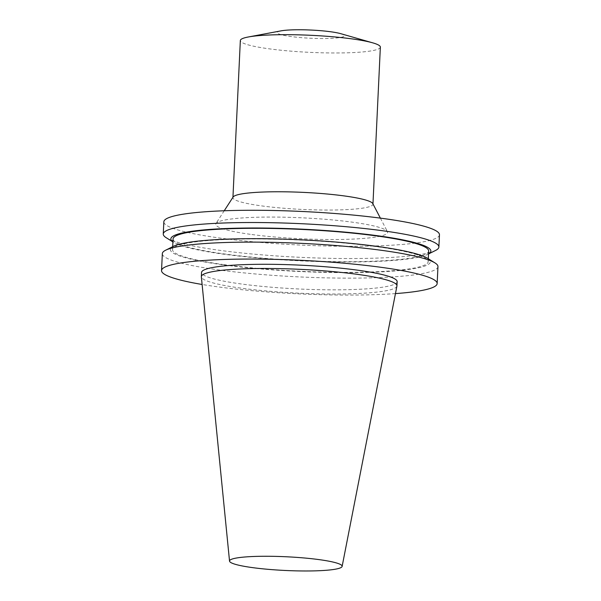 <?xml version="1.0" encoding="UTF-8"?>
<svg xmlns="http://www.w3.org/2000/svg" width="601" height="601" viewBox="0 0 601 601"><rect width="100%" height="100%" fill="white"/><g stroke="black" fill="none" stroke-linecap="round" stroke-linejoin="round"><path stroke-width="0.45" stroke-dasharray="3 2.25" d="M396.93 286.061A97.91 11.93 2.7 0 1 341.961 293.964A97.91 11.93 2.7 0 1 240.663 288.089A97.91 11.93 2.7 0 1 201.358 276.836M397.148 281.674A97.91 11.93 2.7 0 1 342.946 289.78A97.91 11.93 2.7 0 1 240.858 283.92A97.91 11.93 2.7 0 1 201.553 272.456M395.458 293.596A137.96 16.813 2.7 0 1 216.931 286.73A137.96 16.813 2.7 0 1 202.116 284.476M437.956 266.626A137.96 16.813 2.7 0 1 361.577 278.045A137.96 16.813 2.7 0 1 217.735 269.789A137.96 16.813 2.7 0 1 162.338 253.63M427.559 258.287A130.162 15.866 2.7 0 1 370.426 272.298A130.162 15.866 2.7 0 1 222.603 264.778A130.162 15.866 2.7 0 1 173.471 246.305M223.918 264.628A127.96 15.596 2.7 0 1 172.54 249.633A127.96 15.596 2.7 0 1 301.093 240.084A127.96 15.596 2.7 0 1 428.175 261.69A127.96 15.596 2.7 0 1 357.332 272.283A127.96 15.596 2.7 0 1 223.918 264.628M428.678 251.015A127.96 15.596 2.7 0 1 357.835 261.615A127.96 15.596 2.7 0 1 224.421 253.953A127.96 15.596 2.7 0 1 173.043 238.965M428.543 253.922A130.162 15.866 2.7 0 1 427.747 254.351A130.162 15.866 2.7 0 1 223.106 254.103A130.162 15.866 2.7 0 1 173.659 242.368A130.162 15.866 2.7 0 1 172.908 241.865M435.56 250.452A137.96 16.813 2.7 0 1 218.659 250.189A137.96 16.813 2.7 0 1 166.252 237.748M439.459 234.788A137.96 16.813 2.7 0 1 363.079 246.207A137.96 16.813 2.7 0 1 219.237 237.951A137.96 16.813 2.7 0 1 163.84 221.784M250.256 234.307A86.026 10.487 2.7 0 1 215.969 223.504A86.026 10.487 2.7 0 1 302.145 217.817A86.026 10.487 2.7 0 1 387.397 231.588A86.026 10.487 2.7 0 1 342.66 239.416A86.026 10.487 2.7 0 1 250.256 234.307M372.8 203.596A70.084 8.542 2.7 0 1 372.951 204.212A70.084 8.542 2.7 0 1 334.148 210.012A70.084 8.542 2.7 0 1 261.074 205.82A70.084 8.542 2.7 0 1 232.933 197.609A70.084 8.542 2.7 0 1 233.135 197.008M380.358 47.126A70.084 8.542 2.7 0 1 341.556 52.933A70.084 8.542 2.7 0 1 268.482 48.734A70.084 8.542 2.7 0 1 240.34 40.522M340.759 33.679A33.641 4.102 2.7 0 1 332.451 38.291A33.641 4.102 2.7 0 1 290.711 36.503A33.641 4.102 2.7 0 1 281.028 30.861M428.175 261.69L428.318 258.753M172.54 249.633L172.682 246.703M427.747 254.351L428.543 253.953M173.659 242.368L172.908 241.903M224.226 210.763L215.969 223.504M380.38 218.133L387.397 231.588"/><path stroke-width="0.9" d="M252.165 567.569A56.374 6.866 2.7 0 1 229.529 561.086A56.374 6.866 2.7 0 1 286.159 556.759A56.374 6.866 2.7 0 1 342.127 566.397A56.374 6.866 2.7 0 1 310.484 570.95A56.374 6.866 2.7 0 1 252.165 567.569M229.529 561.086L201.358 276.836A97.91 11.93 2.7 0 1 201.35 276.625A97.91 11.93 2.7 0 1 299.719 269.316A97.91 11.93 2.7 0 1 396.953 285.843A97.91 11.93 2.7 0 1 396.93 286.061L342.127 566.397M201.35 276.625L201.553 272.456A97.91 11.93 2.7 0 1 299.914 265.146A97.91 11.93 2.7 0 1 397.148 281.674L396.953 285.843M202.116 284.476A137.96 16.813 2.7 0 1 161.541 270.563A137.96 16.813 2.7 0 1 300.139 260.271A137.96 16.813 2.7 0 1 437.16 283.567A137.96 16.813 2.7 0 1 395.458 293.596M161.541 270.563L162.338 253.63A137.96 16.813 2.7 0 1 165.658 250.204A137.96 16.813 2.7 0 1 300.943 243.33A137.96 16.813 2.7 0 1 434.974 262.907A137.96 16.813 2.7 0 1 437.956 266.626L437.16 283.567M165.658 250.204L173.471 246.305A130.162 15.866 2.7 0 1 301.109 239.822A130.162 15.866 2.7 0 1 427.559 258.287L434.974 262.907M172.682 246.703L173.043 238.965A127.96 15.596 2.7 0 1 301.597 229.417A127.96 15.596 2.7 0 1 428.678 251.015L428.318 258.753M172.908 241.865A130.162 15.866 2.7 0 1 301.612 229.146A130.162 15.866 2.7 0 1 428.543 253.922M172.908 241.903L166.252 237.748A137.96 16.813 2.7 0 1 163.262 234.029A137.96 16.813 2.7 0 1 301.867 223.73A137.96 16.813 2.7 0 1 438.88 247.026A137.96 16.813 2.7 0 1 435.56 250.452L428.543 253.953M163.262 234.029L163.84 221.784A137.96 16.813 2.7 0 1 302.446 211.492A137.96 16.813 2.7 0 1 439.459 234.788L438.88 247.026M224.226 210.763L233.135 197.008A70.084 8.542 2.7 0 1 303.347 192.38A70.084 8.542 2.7 0 1 372.8 203.596L380.38 218.133M232.948 197.308L240.34 40.522A70.084 8.542 2.7 0 1 248.311 36.984A70.084 8.542 2.7 0 1 310.755 35.294A70.084 8.542 2.7 0 1 372.755 42.851A70.084 8.542 2.7 0 1 380.358 47.126L372.966 203.904M248.311 36.984L281.028 30.861A33.641 4.102 2.7 0 1 311.002 30.05A33.641 4.102 2.7 0 1 340.759 33.679L372.755 42.851"/></g></svg>

